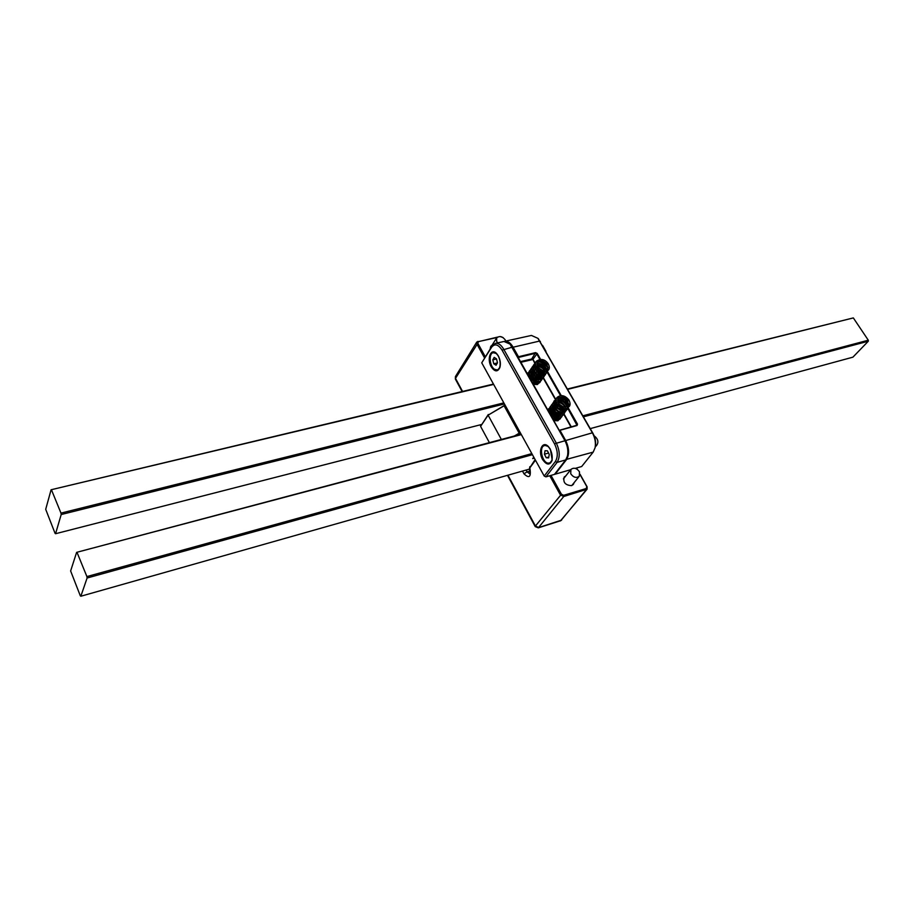 <?xml version="1.0" encoding="UTF-8"?>
<svg xmlns="http://www.w3.org/2000/svg" width="914" height="914" viewBox="0 0 914 914"><rect width="100%" height="100%" fill="white"/><g stroke="black" fill="none" stroke-linecap="round" stroke-linejoin="round"><path stroke-width="1.37" d="M504.357 341.413L504.699 341.322C507.681 340.853 510.446 342.75 512.994 347.012L518.387 356.563L517.85 356.906L512.468 347.354L564.966 440.525C567.64 445.621 568.508 450.648 567.56 455.618L567.411 456.189C568.577 451.116 567.765 445.906 564.966 440.525L559.311 430.494L559.859 430.151L565.515 440.182C569.262 447.929 569.571 454.441 566.44 459.719L555.164 474.183L570.713 469.693M575.272 468.368L581.681 466.517L593.186 452.122L595.105 447.7C595.939 442.719 595.037 437.76 592.386 432.813L537.9 338.329L531.434 335.438L504.699 341.322M538.255 338.694L592.912 433.27C595.3 437.715 596.111 442.17 595.357 446.649L595.174 447.414M481.735 362.824L544.207 476.045L555.369 461.524C558.168 456.749 557.871 450.831 554.49 443.793L502.049 350.119C498.267 344.338 494.794 343.356 491.652 347.183L481.735 362.824L492.143 345.869L495.377 343.367C498.347 342.91 501.101 344.818 503.648 349.102L556.146 442.753C559.894 450.545 560.213 457.08 557.106 462.37L545.921 476.857L554.444 474.4L565.709 459.925L567.468 455.972C568.439 450.842 567.548 445.644 564.783 440.388L509.989 344.018L512.468 347.354L539.808 341.013L540.38 341.562M539.877 359.385L536.689 353.798L535.581 353.25L518.192 357.523M559.231 430.334L576.951 425.216L567.8 408.398M564.692 402.948L563.458 400.778M562.316 398.778L561.71 397.716M560.522 395.625L547.075 372.021M544.116 366.822L542.859 364.617M541.728 362.63L541.077 361.487M568.142 407.713L577.499 424.13L577.065 425.524L559.311 430.494M517.85 356.906L535.558 352.633L537.226 353.455L540.585 359.351M541.865 361.601L542.653 362.995M544.058 365.451L546.412 369.587M547.429 371.37L561.23 395.579M562.498 397.819L563.253 399.144M564.681 401.634L567.091 405.885M541.099 380.384L537.421 384.543L533.308 384.337M527.241 373.586L528.875 372.169M561.504 416.704L557.883 420.783L553.747 420.623M547.555 409.632L549.92 407.815M533.822 371.781L534.987 372.169M557.117 420.52L559.494 419.012M560.076 414.556L559.859 413.962M558.854 412.271L556.775 410.272M536.678 384.314L539.203 382.703M539.568 378.225L539.283 377.562M538.06 375.791L536.198 374.192M530.851 359.373L532.759 359.282L533.25 360.162M534.941 363.464L532.759 359.282M569.125 406.616L566.794 408.215C563.035 408.992 559.848 407.621 557.232 404.091C555.792 401.109 555.723 398.915 557.026 397.51C560.899 394.402 564.863 395.225 568.931 399.966C570.393 403.017 570.462 405.222 569.125 406.604L566.611 408.204M563.492 397.167L567.777 400.709L568.394 405.188M548.469 370.021L546.001 371.724C542.265 372.432 539.1 371.05 536.529 367.588C535.158 364.892 535.067 362.801 536.255 361.35C540.757 358.254 544.744 359.042 548.217 363.715C549.611 366.48 549.691 368.582 548.48 370.01L545.807 371.701M542.767 360.916L547.063 364.446L547.726 368.605M521.346 434.607L76.627 552.353L70.629 570.964L80.306 595.791L80.843 596.236L87.104 578.014L86.899 576.574L531.834 453.618M77.176 552.764L86.899 576.574M533.787 457.149L532.702 458.611L534.336 458.154M76.627 552.353L521.129 434.207M532.428 454.681L87.104 578.014M80.843 596.236L529.823 468.996M550.377 449.231L552.193 460.119C549.908 465.523 546.709 465.329 542.608 459.536C537.615 451.162 542.425 440.137 548.389 446.546L550.377 449.231M548.366 446.512L544.321 445.164C540.585 447.586 540.197 452.259 543.156 459.194C545.087 462.461 547.189 463.878 549.44 463.432L552.17 460.188M498.324 355.9C500.335 359.888 500.861 363.761 499.889 367.519C497.65 372.169 494.782 371.952 491.264 366.845C486.431 358.756 491.058 347.274 496.69 353.649L498.324 355.9M496.679 353.638L493.103 352.301C489.321 354.712 488.887 359.453 491.789 366.514C493.469 369.359 495.285 370.627 497.25 370.307L499.878 367.565M545.921 476.857L544.207 476.045M502.049 350.119L512.263 347.171L510.069 344.11L503.968 341.482L495.377 343.367M501.363 439.463L488.11 415.162L480.581 426.37L489.39 442.639M567.537 388.976L853.333 317.912L567.743 389.33M582.904 415.801L868.3 340.214L853.333 317.912M868.3 340.214L868.289 341.23L583.486 416.818M590.25 428.62L852.911 357.168L868.289 341.23M505.236 405.405L504.631 405.565L519.735 432.95L520.34 432.79M514.376 436.001L519.198 433.179L504.094 405.793L488.11 415.162L505.031 405.039M520.923 433.842L518.501 434.904M480.581 426.37L488.293 414.488M519.735 432.95L519.803 434.139M493.651 384.417L51.093 489.767L45.7 509.327L55.057 533.33L55.571 533.719L61.192 514.536L60.975 513.108L503.831 402.868M51.595 490.133L60.975 513.108M51.093 489.767L493.457 384.063M504.425 403.942L61.192 514.536M55.571 533.719L481.575 424.496M494.588 369.313C489.573 366.468 488.464 353.398 493.194 352.735L495.685 353.284C500.723 356.072 501.866 369.222 497.147 369.884L494.588 369.313M542.573 345.378L545.989 351.353M492.806 359.83L493.754 363.772L496.074 365.269L497.467 362.812L496.519 358.859L494.188 357.363L492.806 359.83L496.553 358.974M497.399 362.938L493.754 363.772M548.331 463.112C542.265 463.204 538.609 446.752 544.436 445.598L545.338 445.495C551.393 445.267 555.141 461.844 549.303 462.998L548.331 463.112M594.146 435.829C598.339 439.086 599.001 442.502 596.145 446.066L595.425 446.272M544.424 454.189L546.229 457.765L548.64 457.891L549.257 454.429L547.452 450.842L545.03 450.728L544.424 454.189L548.56 453.047M548.8 457.046L546.229 457.765M574.129 482.638L573.329 484.477L571.536 485.642C565.275 485.231 562.841 482.364 564.224 477.028L565.766 475.943M496.953 337.563L478.479 341.585L477.816 343.264L485.277 356.723M502.894 337.472L501.009 336.683M490.281 348.805L490.761 346.303L492.075 345.172M484.534 357.877L476.811 343.915L476.754 342.065L497.502 337.106M500.129 336.535L503.146 337.62M580.036 474.252L587.131 486.865L587.085 489.207L563.744 496.508L560.362 494.897L549.76 475.748M550.993 475.394L561.424 494.234L563.675 495.308L586.24 488.522L586.799 486.625L580.013 474.549M576.951 469.111L576.357 468.059M576.528 468.002L577.26 469.305M535.455 460.176L529.56 468.265L529.949 473.84M526.087 470.059L527.081 471.864L523.973 473.795C529.377 478.97 531.32 476.948 529.812 467.717L535.136 459.593M505.739 341.093L505.373 340.088C502.494 336.341 499.592 335.609 496.679 337.917L496.645 341.413L497.673 342.864M579.499 471.853C576.791 468.094 573.935 467.283 570.93 469.408L570.724 473.749C573.432 477.508 576.288 478.33 579.282 476.228L579.499 471.853M593.186 452.122L566.006 459.514M531.651 359.065L535.558 352.633M576.14 425.536L577.499 424.13M537.226 353.455L532.908 359.385M554.49 443.793L592.386 432.813L592.912 433.27M570.953 426.929L563.618 414.008M560.008 407.644L559.322 406.433M555.541 399.761L543.053 377.768M539.306 371.153L538.872 370.399M532.713 359.545L520.877 362.287M565.709 459.925L557.106 462.37L555.369 461.524M492.143 345.869L491.652 347.183M563.675 495.308L563.744 496.508L538.312 527.858L560.83 520.66L586.297 489.71L586.24 488.522M507.933 475.2L535.444 526.018L538.723 527.561L561.642 520.112M529.834 473.875L527.081 471.864L530.234 470.961M538.312 527.858L535.238 526.624L535.444 526.018L561.424 494.234M523.973 473.795L522.488 471.076M477.816 343.264L455.492 378.362L462.575 391.443M480.604 424.747L480.97 425.41M462.13 391.546L455.378 379.082L455.458 376.534L476.72 342.122M478.479 341.585L477.793 341.39M538.666 339.151L537.9 338.329M595.357 446.649L595.105 447.7M520.5 361.601L531.297 359.099M533.216 359.728L535.113 363.075M539.5 370.787L539.911 371.53M543.259 377.436L555.735 399.407M559.996 406.913L560.625 408.021M561.744 409.986L562.224 410.82M563.824 413.665L571.307 426.838M568.702 404.034L568.028 405.77C564.189 407.918 560.979 407.107 558.397 403.348L558.134 398.321C561.642 396.105 564.818 396.847 567.663 400.538M568.017 405.782C569.765 405.085 568.531 402.686 564.304 398.595C560.648 397.579 558.465 397.693 557.757 398.95M567.046 406.604C569.011 405.21 562.281 397.807 557.471 400.138M565.138 409.689L565.663 408.455M565.617 407.073C563.275 402.937 560.613 401.132 557.631 401.634M556.295 401.943L554.581 403.211M563.744 411.563L564.281 410.295M563.31 406.924L558.637 403.714M556.889 403.485L555.175 403.748M562.841 410.809L562.67 410.215M561.744 408.535L560.408 407.176M559.379 406.467L555.426 405.359M561.459 412.682L561.299 412.1M560.396 410.443L556.637 407.69M554.729 407.256L554.044 407.233M552.673 407.427L550.479 408.855M560.088 414.556L559.939 413.973M559.06 412.34L555.221 409.529M553.336 409.118L552.662 409.106M557.711 414.225L553.827 411.369M551.953 410.98L551.291 410.957M557.072 420.531L557.369 419.755M556.375 416.11L552.422 413.208M550.582 412.831L549.92 412.82M555.049 417.984L551.028 415.036M553.85 420.052L552.616 418.601M556.615 398.15L556.226 398.607C554.033 400.789 554.741 403.965 558.363 408.124C563.755 410.854 566.851 411.026 567.617 408.638L568.222 407.518M556.215 399.258L554.844 400.515C551.713 401.097 555.586 411.243 560.099 411.791C562.978 412.58 565.023 412.157 566.223 410.523L567.068 408.067M556.089 400.572L553.473 402.4C551.268 404.731 552.045 407.964 555.838 412.088C561.082 414.602 564.075 414.693 564.829 412.397L565.435 411.289M552.844 403.508L552.102 404.296C549.874 406.502 550.628 409.701 554.364 413.893C559.676 416.498 562.704 416.624 563.447 414.259L564.041 413.162M551.473 405.393L550.742 406.17C548.549 408.421 549.28 411.608 552.936 415.721C558.283 418.338 561.322 418.475 562.064 416.121L562.658 415.025M550.114 407.267L548.343 411.014M552.376 418.178C557.163 420.166 559.939 420.097 560.682 417.984L561.287 416.887M556.706 403.12C556.832 406.901 566.223 410.923 565.8 408.432M555.952 401.326C554.638 402.731 554.867 404.845 556.615 407.667C561.116 411.014 563.744 411.894 564.475 410.283M553.884 404.776C551.051 406.901 560.888 415.39 563.081 412.157M552.502 406.673C551.656 407.781 552.627 409.883 555.415 412.979C558.945 414.785 561.036 415.139 561.687 414.042M551.142 408.569C550.262 409.495 551.199 411.563 553.941 414.773C557.563 416.658 559.676 417.035 560.293 415.904M549.771 410.455C548.926 411.414 549.851 413.459 552.524 416.601C556.089 418.498 558.214 418.898 558.911 417.778M553.21 419.663L557.529 419.629M568.371 405.039C568.816 404.411 567.571 402.697 564.646 399.909C561.105 398.287 558.888 397.83 557.986 398.527M566.931 406.673C564.932 402.194 561.779 400.058 557.471 400.275M565.012 407.118C563.732 404.662 561.333 403.017 557.814 402.171M563.595 408.935L563.253 408.329M561.036 405.942L560.316 405.439M556.66 406.262L555.655 406.01M560.865 412.694L560.248 411.677M555.495 408.192L554.272 407.873M548.754 409.141L548.034 409.918M547.977 367.394L547.372 369.21C544.127 371.53 540.894 370.741 537.683 366.857L537.375 362.127C540.62 359.83 543.807 360.539 546.938 364.252M547.36 369.245C548.217 368.068 547.852 366.434 546.264 364.343C542.368 361.521 539.294 360.996 537.021 362.767M546.389 370.079C547.018 369.427 546.206 367.874 543.99 365.394C540.357 363.384 537.958 362.904 536.792 363.978M535.49 364.926L535.273 365.2C533.308 366.194 534.462 368.982 538.723 373.54C542.253 374.626 544.196 374.523 544.573 373.232M544.927 370.558C546.149 369.713 538.575 363.932 537.032 365.497M535.695 365.806L533.947 367.142M543.236 375.151L543.727 373.815M542.448 370.364L538.266 367.657M542.253 374.386L542.013 373.723M540.86 371.987L535.901 369.37M535.707 369.347L534.918 369.313M540.562 378.979L541.054 377.653M540.928 376.305L540.7 375.665M539.568 373.94L536.427 371.758M534.359 371.255L533.593 371.233M531.879 371.53L530.748 372.147M530.646 372.227L530.006 372.912M539.614 378.225L539.386 377.585M538.289 375.883L535.056 373.643M533.022 373.163L532.256 373.141M538.3 380.133L538.083 379.504M537.009 377.825L533.685 375.528M531.685 375.071L530.943 375.048M536.838 384.28L537.066 383.537M536.986 382.029L536.781 381.412M535.741 379.756L532.336 377.402M530.349 376.956L529.617 376.945M535.673 383.926L535.478 383.32M534.462 381.675L530.977 379.264M533.376 383.811L532.439 382.806M535.867 362.001L535.478 362.481C533.319 364.378 534.13 367.497 537.923 371.838C543.224 374.443 546.252 374.523 547.018 372.101L547.589 370.958M535.501 363.132L534.153 364.423C532.017 366.365 532.816 369.462 536.541 373.735C541.876 376.351 544.915 376.442 545.669 374.032L546.241 372.889M535.444 364.469L532.828 366.365C530.737 368.239 531.468 371.29 535.01 375.494C540.391 378.282 543.499 378.442 544.333 375.951L544.893 374.82M532.234 367.497L531.514 368.296C529.389 370.273 530.189 373.369 533.902 377.585C539.18 380.178 542.219 380.27 542.996 377.859L543.556 376.728M530.92 369.416L530.2 370.227C527.846 371.792 529.092 375.186 533.925 380.395C538.3 381.846 540.882 381.629 541.659 379.767L542.231 378.647M529.606 371.335L527.961 374.854M531.925 381.892C536.815 383.811 539.614 383.743 540.334 381.664L540.894 380.544M536.061 366.72C540.243 372.249 543.327 373.963 545.315 371.884M533.319 368.605C532.302 369.416 533.399 371.552 536.632 375.014C540.231 376.579 542.253 376.819 542.665 375.711M532.005 370.547C530.954 371.358 532.085 373.506 535.41 377.002C538.952 378.51 540.928 378.716 541.328 377.631M530.68 372.478C531.08 376.1 532.851 378.556 535.992 379.836L539.991 379.538M529.366 374.409C527.721 379.196 538.689 384.428 538.654 381.446M532.805 383.434L537.318 383.343M547.646 368.582C548.994 366.971 539.557 359.888 537.204 362.401M546.218 370.17C547.315 368.97 539.077 362.321 536.792 364.16M544.253 370.604C543.464 368.605 541.134 367.108 537.272 366.091M543.567 376.705L543.75 375.437M542.882 372.466L542.425 371.769M536.941 368.193L534.61 367.976M534.541 367.988L533.673 368.091M541.568 374.397L540.928 373.449M536.392 370.319L535.227 370.021M540.254 376.317L539.443 375.163M535.33 372.318L533.89 371.929M528.292 373.255L527.584 374.055M493.194 352.735L494.714 352.393M497.147 369.884L498.633 369.53M544.436 445.598L546.024 445.164M549.303 462.998L550.868 462.564M560.408 520.946L587.085 489.207M455.423 376.591L455.366 379.047M535.227 526.601L507.476 475.326M480.741 425.935L480.158 424.861M529.834 466.688L529.56 468.265M490.224 348.108L496.61 338.02M563.435 478.879L570.862 469.499M571.787 485.551L579.282 476.228"/></g></svg>
